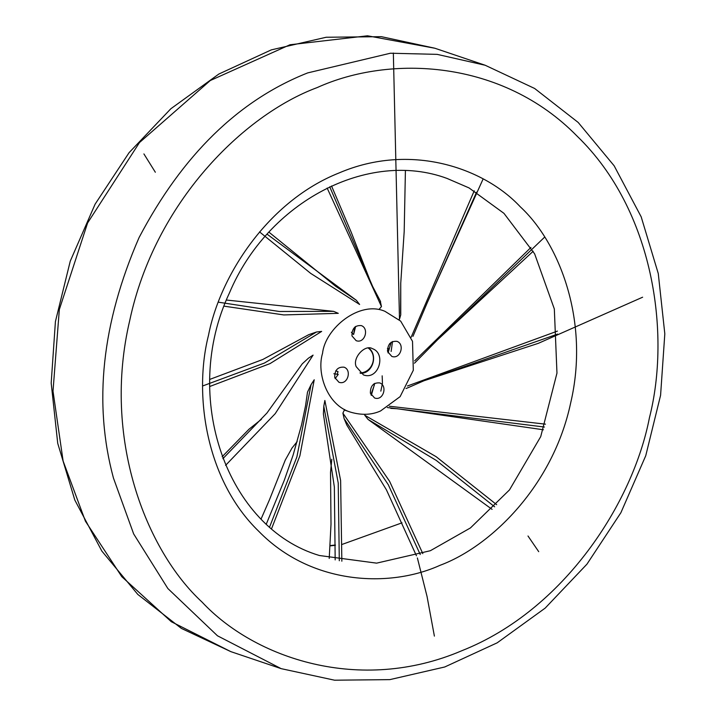<?xml version="1.0" encoding="UTF-8"?>
<svg xmlns="http://www.w3.org/2000/svg" width="716" height="716" viewBox="0 0 716 716"><rect width="100%" height="100%" fill="white"/><g stroke="black" fill="none" stroke-linecap="round" stroke-linejoin="round"><path stroke-width="1.07" d="M334.739 377.493C334.623 370.181 337.719 366.744 344.029 367.174C352.183 369.877 347.681 385.503 338.919 382.255L334.739 377.493M351.977 335.92C351.86 328.608 354.957 325.171 361.267 325.592C369.42 328.304 364.918 343.922 356.156 340.682L351.977 335.92M387.633 351.654C387.526 344.342 390.623 340.905 396.924 341.335C405.086 344.038 400.575 359.665 391.813 356.416L387.633 351.654M370.396 393.227C370.288 385.924 373.385 382.478 379.686 382.908C387.848 385.611 383.337 401.237 374.584 397.989L370.396 393.227M360.452 373.322C371.998 373.922 378.549 356.112 368.982 348.092M356.174 366.637C352.227 357.731 365.133 344.074 372.365 348.638C386.595 353.364 378.737 380.599 363.46 374.933L356.174 366.637M380.554 410.966L400.128 396.628L413.302 370.288L412.514 341.335L400.674 321.117L384.984 311.344C359.629 300.138 325.064 328.447 322.558 353.301C316.4 373.09 327.212 405.516 350.84 412.228C361.822 415.361 371.729 414.94 380.554 410.966M359.96 372.92C372.597 372.696 378.299 355.503 368.346 348.11M209.743 386.497L270.03 363.603L321.663 331.41L316.499 332L264.419 363.057L202.682 385.96M316.499 332L308.739 334.676L262.87 359.45L209.824 379.382M226.444 300.04L333.593 311.344L279.347 311.487L218.398 302.188M333.593 311.344L338.274 313.331L283.787 314.933L224.081 306.162M259.55 231.903L310.717 273.405L359.611 304.461L356.353 300.299L267.113 234.195M372.723 286.606L380.599 301.561L372.741 286.651L329.727 186.813M380.277 301.051L381.458 306.564L379.086 309.348M327.149 188.057L381.458 306.564M356.353 300.299L335.697 286.293L268.947 232.163M143.907 153.922L155.336 172.234M400.62 313.447L400.745 283.142L400.754 314.843L399.492 319.22L393.344 53.038M398.946 319.497L399.492 319.22M351.368 332.242L353.597 334.515L355.664 326.398M427.085 303.083L476.57 192.192M412.953 336.368L427.264 302.689L483.121 178.955M474.243 190.805L411.118 337.272M437.592 339.751L415.146 362.529L437.592 339.751L544.652 237.103M415.146 362.529L414.457 363.209M530.959 247.432L414.645 360.837M437.583 339.769L533.178 251.235M424.534 380.509L407.359 388L424.534 380.509L557.666 334.086M407.359 388L406.008 388.502M557.424 331.105L407.44 385.987M423.863 380.787L538.334 343.331L642.628 297.203M387.302 407.538L544.446 427.04M545.476 424.167L389.343 406.232M390.811 408.371L397.129 408.72L543.435 429.779M492.08 509.353L368.042 419.415L436.25 460.406L494.631 506.803M368.042 419.415L364.739 415.235L364.793 414.34M496.671 504.682L436.134 456.692L364.739 415.235M371.318 395.375L374.728 383.346M422.816 553.62L389.585 481.295L342.892 413.132L344.127 418.663L388.287 484.714L420.238 554.524M344.127 418.663L346.83 425.107L386.407 489.798L416.426 555.777M335.178 559.894L334.354 487.032L323.399 414.018L323.784 406.267L338.229 483.023L339.303 560.735M323.784 406.267L324.867 400.477L340.619 480.534L341.845 561.201M344.629 409.516L342.892 413.132M434.388 636.112L427.049 596.455L417.383 557.952M271.641 528.533L299.879 455.832L314.226 379.775L311.057 384.671L296.889 456.924L269.663 526.842M329.217 558.453L331.007 524.202L330.524 472.363L331.794 459.251M222.873 458.67L266.916 413.06L302.259 363.835L308.453 358.17L313.08 355.127L275.212 413.669L225.576 465.364M261.143 518.867L269.431 499.866L285.263 460.093L292.003 448.028L297.176 441.62M538.709 551.66L527.996 535.998M222.148 456.727L248.953 429.269L261.456 419.272M370.951 394.713L374.37 384.993L373.788 383.91M387.419 350.41L388.555 348.585L387.437 348.549M382.165 375.837L382.46 383.346L380.831 391.133M389.674 343.546L390.148 344.119M388.072 352.907L391.231 342.194M311.057 384.671L307.495 392.153L305.544 405.775L301.579 424.785L293.139 455L284.297 480.266L266.379 523.915M335.124 378.621L338.238 374.387L333.853 373.743M337.182 374.396L338.033 371.622L335.715 370.843M370.458 281.504L351.305 232.467L331.535 185.972M400.745 283.16L404.191 231.465L405.408 170.775M353.91 332.412L354.689 327.131M391.124 351.466L392.529 341.505M439.964 565.336C491.48 546.21 553.235 485.153 570.652 403.01C589.948 321.215 559.42 242.894 520.272 206.79C483.649 167.562 410.214 142.511 339.205 172.896C267.668 201.241 219.91 276.206 208.517 335.222C193.624 393.585 205.304 479.675 258.897 531.442C311.129 584.891 389.423 588.248 439.964 565.336M446.972 178.4L468.998 187.896L503.948 213.341L534.637 253.849L554.327 308.954L556.967 373.117L540.732 436.599L509.488 489.905L470.439 527.934L430.352 550.72L376.616 563.143L319.417 555.509C226.856 528.122 180.432 396.727 229.433 292.96C267.99 201.223 368.463 149.411 446.918 178.382M330.103 545.861L335.374 545.341M342.051 544.428L402.016 522.832M317.286 87.531C389.817 54.64 502.167 59.464 577.123 136.165C654.039 210.45 670.803 334.005 649.43 417.759C633.069 502.444 564.539 610.032 461.883 650.701C359.978 694.305 254.592 658.362 202.037 602.058C145.858 550.255 102.039 437.852 129.739 320.473C154.737 202.592 243.359 114.981 317.286 87.531M485.251 65.272L437.136 54.362L390.417 53.226L307.674 72.907C238.571 100.258 182.374 155.157 139.065 237.596C101.797 323.238 93.259 403.394 113.45 478.055L133.668 533.939L167.866 588.534L217.458 635.781L281.146 668.646L334.578 680.2L389.817 679.627L444.726 666.99L497.181 642.825L545.189 608.099L586.95 564.163L620.888 512.71L645.751 455.707L660.582 395.313L664.815 333.817L658.273 273.566L641.187 216.841L614.158 165.808L578.188 122.445L534.628 88.471L485.171 65.246L434.836 48.223L381.431 36.677L326.201 37.25L271.301 49.878L218.854 74.034L170.856 108.743L129.077 152.678L95.121 204.141L70.258 261.152L55.418 321.574L51.185 383.069L57.727 443.32L74.813 500.045L101.842 551.078L137.812 594.432L181.372 628.406L230.829 651.632L171.339 621.739L121.792 576.675L85.437 521.221L63.115 461.041L53.011 391.142L59.33 309.527L87.603 222.953L139.477 142.565L210.28 80.532L289.98 44.759L367.505 35.8L434.934 48.258M344.369 410.044L350.876 412.246M330.121 545.583L335.374 545.019M281.164 668.646L230.829 651.632M423.532 380.903L424.499 380.527M370.458 281.495L372.75 286.651"/></g></svg>
